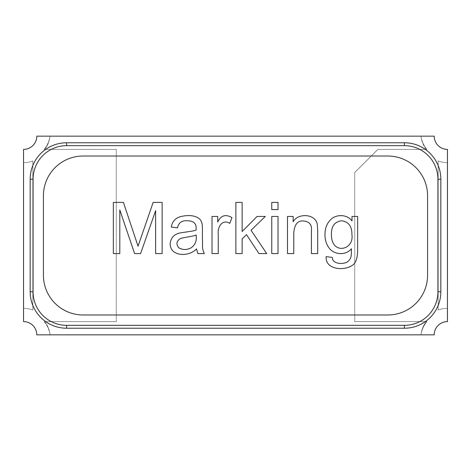 <?xml version="1.0" encoding="UTF-8"?>
<svg xmlns="http://www.w3.org/2000/svg" width="471" height="471" viewBox="0 0 471 471"><rect width="100%" height="100%" fill="white"/><g stroke="black" fill="none" stroke-linecap="round" stroke-linejoin="round"><path stroke-width="0.35" stroke-dasharray="2.35 1.77" d="M420.956 334.852L434.203 334.852A13.247 13.247 0 0 1 447.45 321.605L447.45 149.395A13.247 13.247 0 0 1 434.203 136.148L50.044 136.148A26.494 26.494 0 0 1 44.08 149.395A26.494 26.494 0 0 0 50.044 136.148A26.494 26.494 0 0 1 44.745 149.395L116.278 149.395L116.278 321.605L44.745 321.605A26.494 26.494 0 0 1 50.044 334.852L36.797 334.852A13.247 13.247 0 0 0 23.55 321.605L23.55 308.358A26.865 26.865 0 0 1 32.835 310.012L32.835 160.988A26.865 26.865 0 0 1 23.55 162.642L23.55 308.358A26.865 26.865 0 0 1 32.835 310.012L32.835 160.988A26.865 26.865 0 0 1 23.55 162.642L23.55 149.395A13.247 13.247 0 0 0 36.797 136.148L50.044 136.148A26.494 26.494 0 0 1 44.745 149.395L116.278 149.395L116.278 321.605L44.745 321.605A26.494 26.494 0 0 1 50.044 334.852L434.203 334.852A13.247 13.247 0 0 1 447.45 321.605L447.45 308.358A26.865 26.865 0 0 0 438.165 310.012L438.165 160.988A26.865 26.865 0 0 0 447.45 162.642L447.45 149.395A13.247 13.247 0 0 1 434.203 136.148L420.956 136.148A26.494 26.494 0 0 0 426.914 149.395L377.901 149.395L354.722 172.58L354.722 321.605L426.914 321.605A26.494 26.494 0 0 0 420.956 334.852L434.203 334.852A13.247 13.247 0 0 1 447.45 321.605L447.45 308.358A26.865 26.865 0 0 0 438.165 310.012L438.165 160.988A26.865 26.865 0 0 0 447.45 162.642L447.45 149.395A13.247 13.247 0 0 1 434.203 136.148L420.956 136.148A26.494 26.494 0 0 0 426.914 149.395L377.901 149.395L354.722 172.58L354.722 321.605L426.914 321.605A26.494 26.494 0 0 0 420.956 334.852A26.494 26.494 0 0 1 426.255 321.605A26.494 26.494 0 0 0 420.956 334.852M44.08 321.605A26.494 26.494 0 0 1 50.044 334.852L36.797 334.852A13.247 13.247 0 0 0 23.55 321.605L23.55 308.358A26.494 26.494 0 0 1 32.852 310.048L32.852 160.952A26.494 26.494 0 0 1 23.55 162.642L23.55 149.395A13.247 13.247 0 0 0 36.797 136.148L50.044 136.148L36.797 136.148A13.247 13.247 0 0 1 23.55 149.395L23.55 162.642A26.494 26.494 0 0 0 32.852 160.952L32.852 310.048A26.494 26.494 0 0 0 23.55 308.358L23.55 321.605A13.247 13.247 0 0 1 36.797 334.852L50.044 334.852A26.494 26.494 0 0 0 44.08 321.605M44.086 149.395L116.278 149.395L116.278 321.605L116.278 149.395L44.086 149.395M438.148 160.952A26.494 26.494 0 0 0 447.45 162.642A26.494 26.494 0 0 1 438.148 160.952L438.148 310.048L438.148 160.952M420.956 136.148A26.494 26.494 0 0 0 426.255 149.395L377.842 149.395L354.722 172.516L354.722 321.605L426.255 321.605L354.722 321.605L354.722 172.516L377.842 149.395L426.255 149.395A26.494 26.494 0 0 1 420.956 136.148M447.45 308.358A26.494 26.494 0 0 0 438.148 310.048A26.494 26.494 0 0 1 447.45 308.358M83.161 314.981L387.839 314.981A39.741 39.741 0 0 0 427.58 275.241L427.58 195.759A39.741 39.741 0 0 0 387.839 156.019L83.161 156.019A39.741 39.741 0 0 0 43.42 195.759L43.42 275.241A39.741 39.741 0 0 0 83.161 314.981M119.811 253.575L113.34 253.575L113.34 202.395L123.426 202.395L138.044 246.215L153.14 202.395L162.136 202.395L162.136 253.575L155.624 253.575L155.624 210.678L140.599 253.575L134.6 253.575L119.811 209.96L119.811 253.575M197.849 253.575L196.519 248.906C188.83 257.237 170.084 256.63 170.178 243.795C170.738 238.073 173.758 234.523 179.239 233.133C183.407 232.191 193.499 231.343 196.107 230.031C196.272 224.944 195.665 224.691 194.37 222.907C192.769 221.488 190.372 220.769 187.181 220.764C181.818 220.393 178.591 222.754 177.502 227.852L171.267 227.034C172.103 222 174.876 218.626 179.581 216.913C186.239 215.006 195.224 214.546 200.128 219.533C202.312 222.677 202.412 224.626 202.412 229.624L202.412 238.038C202.765 247.169 201.759 247.929 204.32 253.575L197.849 253.575M178.833 247.817C182.683 250.013 186.716 250.048 190.932 247.923C195.188 245.103 196.925 240.787 196.142 234.97C193.616 236.46 183.961 237.243 180.299 238.585C176.401 241.193 175.913 244.272 178.833 247.817M218.256 253.575L212.021 253.575L212.021 216.436L217.679 216.436L217.679 222.059C220.864 215.388 225.621 213.911 231.956 217.626L229.777 223.384C222.188 218.609 217.314 227.387 218.256 234.152L218.256 253.575M242.147 253.575L235.877 253.575L235.877 202.395L242.147 202.395L242.147 231.496L257.101 216.436L265.285 216.436L251.037 230.272L266.716 253.575L258.944 253.575L246.504 234.664L242.147 238.891L242.147 253.575M278.025 209.583L271.755 209.583L271.755 202.395L278.025 202.395L278.025 209.583M278.025 253.575L271.755 253.575L271.755 216.436L278.025 216.436L278.025 253.575M293.769 253.575L287.498 253.575L287.498 216.436L293.156 216.436L293.156 221.717C297.778 212.863 315.77 213.498 317.313 224.649L317.69 230.749L317.69 253.575L311.419 253.575L311.419 230.949C312.09 224.903 309.5 221.582 303.654 220.999C297.672 220.351 294.381 224.443 293.769 233.269L293.769 253.575M357.66 216.436L357.66 248.535C357.666 254.293 357.077 258.379 355.888 260.799C352.608 271.39 324.831 272.291 326.173 256.613L332.308 257.425C332.273 264.349 343.589 264.614 347.71 261.723C351.537 258.255 351.36 256.147 351.425 248.77C345.384 256.106 333.503 254.446 329.176 248.058C326.379 244.39 324.978 239.969 324.984 234.799C324.896 227.581 327.41 222.006 332.514 218.073C338.078 214.287 347.498 214.611 352.002 220.999L352.002 216.436L357.66 216.436M331.454 234.358C331.013 255.311 354.41 250.548 351.902 234.564C352.049 226.339 348.593 221.735 341.546 220.764C334.616 221.776 331.254 226.31 331.454 234.358"/><path stroke-width="0.71" d="M36.797 334.852L434.203 334.852A13.247 13.247 0 0 1 447.45 321.605L447.45 149.395A13.247 13.247 0 0 1 434.203 136.148L36.797 136.148A13.247 13.247 0 0 1 23.55 149.395L23.55 321.605A13.247 13.247 0 0 1 36.797 334.852M43.42 275.241A39.741 39.741 0 0 0 83.161 314.981L387.839 314.981A39.741 39.741 0 0 0 427.58 275.241L427.58 195.759A39.741 39.741 0 0 0 387.839 156.019L83.161 156.019A39.741 39.741 0 0 0 43.42 195.759L43.42 275.241M119.811 209.96L119.811 253.575L113.34 253.575L113.34 202.395L123.426 202.395L138.044 246.215L153.14 202.395L162.136 202.395L162.136 253.575L155.624 253.575L155.624 210.678L140.599 253.575L134.6 253.575L119.811 209.96M204.32 253.575L197.849 253.575L196.519 248.906C188.83 257.237 170.084 256.63 170.178 243.795C170.738 238.073 173.758 234.523 179.239 233.133C183.407 232.191 193.499 231.343 196.107 230.031C196.272 224.944 195.665 224.691 194.37 222.907C192.769 221.488 190.372 220.769 187.181 220.764C181.818 220.393 178.591 222.754 177.502 227.852L171.267 227.034C172.103 222 174.876 218.626 179.581 216.913C186.239 215.006 195.224 214.546 200.128 219.533C202.312 222.677 202.412 224.626 202.412 229.624L202.412 238.038C202.765 247.169 201.759 247.929 204.32 253.575M229.777 223.384C222.188 218.609 217.314 227.387 218.256 234.152L218.256 253.575L212.021 253.575L212.021 216.436L217.679 216.436L217.679 222.059C220.864 215.388 225.621 213.911 231.956 217.626L229.777 223.384M242.147 238.891L242.147 253.575L235.877 253.575L235.877 202.395L242.147 202.395L242.147 231.496L257.101 216.436L265.285 216.436L251.037 230.272L266.716 253.575L258.944 253.575L246.504 234.664L242.147 238.891M278.025 202.395L278.025 209.583L271.755 209.583L271.755 202.395L278.025 202.395M278.025 216.436L278.025 253.575L271.755 253.575L271.755 216.436L278.025 216.436M311.419 253.575L311.419 230.949C312.09 224.903 309.5 221.582 303.654 220.999C297.672 220.351 294.381 224.443 293.769 233.269L293.769 253.575L287.498 253.575L287.498 216.436L293.156 216.436L293.156 221.717C297.778 212.863 315.77 213.498 317.313 224.649L317.69 230.749L317.69 253.575L311.419 253.575M352.002 216.436L357.66 216.436L357.66 248.535C357.666 254.293 357.077 258.379 355.888 260.799C352.608 271.39 324.831 272.291 326.173 256.613L332.308 257.425C332.273 264.349 343.589 264.614 347.71 261.723C351.537 258.255 351.36 256.147 351.425 248.77C345.384 256.106 333.503 254.446 329.176 248.058C326.379 244.39 324.978 239.969 324.984 234.799C324.896 227.581 327.41 222.006 332.514 218.073C338.078 214.287 347.498 214.611 352.002 220.999L352.002 216.436M66.599 325.331L404.395 325.331A33.529 33.529 0 0 0 437.93 291.802L437.93 179.204A33.529 33.529 0 0 0 404.395 145.669L66.599 145.669A33.529 33.529 0 0 0 33.07 179.204L33.07 291.802A33.529 33.529 0 0 0 66.599 325.331L66.599 328.228A36.426 36.426 0 0 1 30.173 291.802L30.173 179.204A36.426 36.426 0 0 1 66.599 142.772L404.395 142.772A36.426 36.426 0 0 1 440.827 179.204L440.827 291.802A36.426 36.426 0 0 1 404.395 328.228L66.599 328.228M178.833 247.817C182.683 250.013 186.716 250.048 190.932 247.923C195.188 245.103 196.925 240.787 196.142 234.97C193.616 236.46 183.961 237.243 180.299 238.585C176.401 241.193 175.913 244.272 178.833 247.817M331.478 233.157L331.454 234.358C331.013 255.311 354.41 250.548 351.902 234.564C352.049 226.339 348.593 221.735 341.546 220.764C334.616 221.776 331.254 226.31 331.454 234.358M33.07 291.802L30.173 291.802M404.395 325.331L404.395 328.228M437.93 291.802L440.827 291.802M437.93 179.204L440.827 179.204M404.395 145.669L404.395 142.772M66.599 145.669L66.599 142.772M33.07 179.204L30.173 179.204"/></g></svg>
